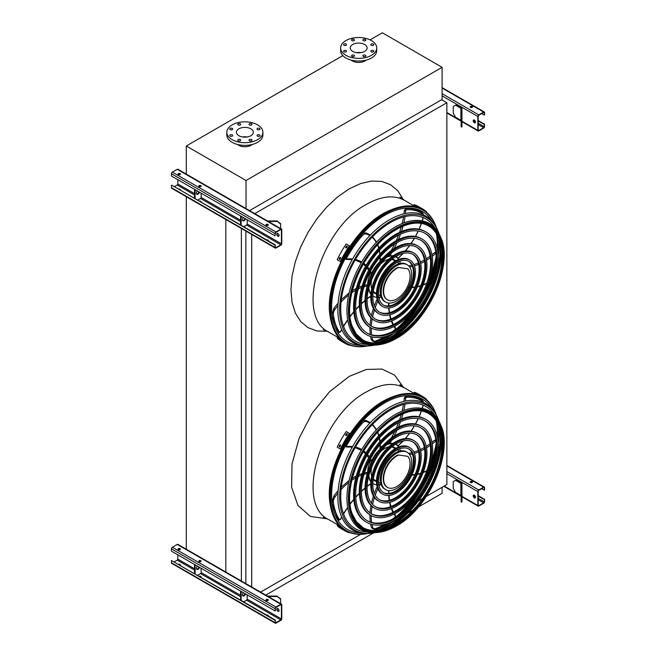 <?xml version="1.0" encoding="UTF-8"?>
<svg xmlns="http://www.w3.org/2000/svg" width="656" height="656" viewBox="0 0 656 656"><rect width="100%" height="100%" fill="white"/><g stroke="black" fill="none" stroke-linecap="round" stroke-linejoin="round"><path stroke-width="0.98" d="M246.23 606.406L186.279 571.802M418.446 506.981L442.103 493.32L442.103 487.293M413.034 510.106L407.712 513.181M401.185 516.944L391.304 522.652M373.535 532.91L265.795 595.115M426.392 496.362L446.867 484.546L446.867 102.73L441.644 99.72M254.766 213.635L446.867 102.73M251.715 586.989L251.715 234.463M260.571 592.097L360.652 534.32M408.819 506.506L410.656 505.448M418.298 501.036L422.53 498.593M245.861 583.61L245.861 231.084M241.375 581.019L241.375 228.493M225.828 572.483L225.828 219.514M186.279 549.654L186.279 196.685M373.157 342.908A75.965 43.862 120 0 0 386.72 336.159M394.215 330.722A75.965 43.862 120 0 0 412.558 311.584M428.893 283.294A75.965 43.862 120 0 0 436.297 257.841M437.257 248.624A75.965 43.862 120 0 0 436.314 233.503M373.157 530.466A75.965 43.862 120 0 0 386.72 523.718M394.215 518.273A75.965 43.862 120 0 0 412.558 499.142M428.893 470.844A75.965 43.862 120 0 0 436.297 445.399M437.257 436.183A75.965 43.862 120 0 0 436.314 421.062M366.097 60.122A8.864 5.117 180 0 1 364.949 60.934A8.864 5.117 180 0 1 351.272 60.122M342.842 55.612L186.279 146.001L246.033 180.498L442.103 67.297L382.358 32.8L370.107 39.868M237.456 144.451A8.864 5.117 0 0 0 238.604 145.263A8.864 5.117 0 0 0 252.281 144.451M442.103 67.297L442.103 99.45L249.551 210.625M186.279 146.001L186.279 174.537M246.033 180.498L246.033 209.034M250.846 128.822A8.446 4.879 180 0 1 253.323 132.274A8.446 4.879 180 0 1 244.868 137.153A8.446 4.879 180 0 1 236.422 132.274A8.446 4.879 180 0 1 241.638 127.764A8.446 4.879 180 0 1 250.846 128.822M242.54 136.956A8.446 4.879 180 0 1 247.205 136.956M257.472 129.609A1.476 0.853 0 0 0 259.079 129.798A1.476 0.853 0 0 0 259.989 129.011A1.476 0.853 0 0 0 258.513 128.158A1.476 0.853 0 0 0 257.037 129.011A1.476 0.853 0 0 0 257.472 129.609M249.477 125.001A1.476 0.853 0 0 0 251.084 125.181A1.476 0.853 0 0 0 252.002 124.394A1.476 0.853 0 0 0 250.526 123.541A1.476 0.853 0 0 0 249.042 124.394A1.476 0.853 0 0 0 249.477 125.001M238.177 125.001A1.476 0.853 0 0 0 239.784 125.181A1.476 0.853 0 0 0 240.695 124.394A1.476 0.853 0 0 0 239.219 123.541A1.476 0.853 0 0 0 237.743 124.394A1.476 0.853 0 0 0 238.177 125.001M230.182 129.609A1.476 0.853 0 0 0 231.789 129.798A1.476 0.853 0 0 0 232.708 129.011A1.476 0.853 0 0 0 231.232 128.158A1.476 0.853 0 0 0 229.748 129.011A1.476 0.853 0 0 0 230.182 129.609M230.182 136.136A1.476 0.853 0 0 0 231.789 136.325A1.476 0.853 0 0 0 232.708 135.53A1.476 0.853 0 0 0 231.232 134.685A1.476 0.853 0 0 0 229.748 135.53A1.476 0.853 0 0 0 230.182 136.136M238.177 140.753A1.476 0.853 0 0 0 239.784 140.933A1.476 0.853 0 0 0 240.695 140.146A1.476 0.853 0 0 0 239.219 139.293A1.476 0.853 0 0 0 237.743 140.146A1.476 0.853 0 0 0 238.177 140.753M249.477 140.753A1.476 0.853 0 0 0 251.084 140.933A1.476 0.853 0 0 0 252.002 140.146A1.476 0.853 0 0 0 250.526 139.293A1.476 0.853 0 0 0 249.042 140.146A1.476 0.853 0 0 0 249.477 140.753M257.472 136.136A1.476 0.853 0 0 0 259.079 136.325A1.476 0.853 0 0 0 259.989 135.53A1.476 0.853 0 0 0 258.513 134.685A1.476 0.853 0 0 0 257.037 135.53A1.476 0.853 0 0 0 257.472 136.136M257.636 124.902A18.048 10.422 180 0 1 262.917 132.274A18.048 10.422 180 0 1 244.868 142.688A18.048 10.422 180 0 1 226.82 132.274A18.048 10.422 180 0 1 237.964 122.647A18.048 10.422 180 0 1 257.636 124.902M262.917 132.274L262.917 134.947A18.048 10.422 180 0 1 244.868 145.37A18.048 10.422 180 0 1 226.82 134.947L226.82 132.274M364.662 51.389A8.446 4.879 180 0 1 355.454 52.447A8.446 4.879 180 0 1 350.238 47.937A8.446 4.879 180 0 1 358.684 43.058A8.446 4.879 180 0 1 367.139 47.937A8.446 4.879 180 0 1 364.662 51.389M356.356 52.628A8.446 4.879 180 0 1 361.021 52.628M371.288 45.28A1.476 0.853 0 0 0 372.895 45.461A1.476 0.853 0 0 0 373.805 44.674A1.476 0.853 0 0 0 372.329 43.821A1.476 0.853 0 0 0 370.853 44.674A1.476 0.853 0 0 0 371.288 45.28M363.293 40.664A1.476 0.853 0 0 0 364.9 40.852A1.476 0.853 0 0 0 365.818 40.065A1.476 0.853 0 0 0 364.342 39.212A1.476 0.853 0 0 0 362.858 40.065A1.476 0.853 0 0 0 363.293 40.664M351.993 40.664A1.476 0.853 0 0 0 353.6 40.852A1.476 0.853 0 0 0 354.511 40.065A1.476 0.853 0 0 0 353.035 39.212A1.476 0.853 0 0 0 351.559 40.065A1.476 0.853 0 0 0 351.993 40.664M343.998 45.28A1.476 0.853 0 0 0 345.614 45.461A1.476 0.853 0 0 0 346.524 44.674A1.476 0.853 0 0 0 345.048 43.821A1.476 0.853 0 0 0 343.572 44.674A1.476 0.853 0 0 0 343.998 45.28M343.998 51.808A1.476 0.853 0 0 0 345.614 51.988A1.476 0.853 0 0 0 346.524 51.201A1.476 0.853 0 0 0 345.048 50.348A1.476 0.853 0 0 0 343.572 51.201A1.476 0.853 0 0 0 343.998 51.808M351.993 56.416A1.476 0.853 0 0 0 353.6 56.605A1.476 0.853 0 0 0 354.511 55.817A1.476 0.853 0 0 0 353.035 54.965A1.476 0.853 0 0 0 351.559 55.817A1.476 0.853 0 0 0 351.993 56.416M363.293 56.416A1.476 0.853 0 0 0 364.9 56.605A1.476 0.853 0 0 0 365.818 55.817A1.476 0.853 0 0 0 364.342 54.965A1.476 0.853 0 0 0 362.858 55.817A1.476 0.853 0 0 0 363.293 56.416M371.288 51.808A1.476 0.853 0 0 0 372.895 51.988A1.476 0.853 0 0 0 373.805 51.201A1.476 0.853 0 0 0 372.329 50.348A1.476 0.853 0 0 0 370.853 51.201A1.476 0.853 0 0 0 371.288 51.808M371.452 55.309A18.048 10.422 180 0 1 351.78 57.564A18.048 10.422 180 0 1 340.636 47.937A18.048 10.422 180 0 1 358.684 37.515A18.048 10.422 180 0 1 376.733 47.937A18.048 10.422 180 0 1 371.452 55.309M376.733 47.937L376.733 50.619A18.048 10.422 180 0 1 371.452 57.982A18.048 10.422 180 0 1 351.78 60.245A18.048 10.422 180 0 1 340.636 50.619L340.636 47.937M474.362 122.762A1.64 0.951 60 0 1 473.288 121.311A1.64 0.951 60 0 1 473.542 119.999A1.64 0.951 60 0 1 474.362 120.081A1.64 0.951 60 0 1 475.428 121.524A1.64 0.951 60 0 1 475.182 122.844A1.64 0.951 60 0 1 474.362 122.762M477.839 116.465L477.839 130.396A1.312 0.754 120 0 0 478.109 130.995A1.312 0.754 120 0 0 478.765 130.929L483.644 128.117A1.312 0.754 120 0 0 484.571 126.51L484.571 124.23L484.218 126.715A0.82 0.476 -60 0 1 483.644 127.715L478.765 130.528A0.82 0.476 -60 0 1 478.191 130.191L478.191 116.26A0.82 0.476 -60 0 1 478.765 115.259L483.644 112.447A0.82 0.476 -60 0 1 484.218 112.783L484.571 114.857L484.571 112.578A1.312 0.754 120 0 0 484.3 111.979A1.312 0.754 120 0 0 483.644 112.045L478.765 114.857A1.312 0.754 120 0 0 477.839 116.465L442.103 95.833M461.463 107.945L456.141 104.878L455.567 105.206L460.889 108.281A0.82 0.476 180 0 1 461.127 108.617L461.127 114.857L461.947 114.857L461.947 108.617A1.64 0.951 0 0 0 461.463 107.945M473.73 119.933A1.64 0.951 -120 0 0 473.886 121.696A1.64 0.951 -120 0 0 475.338 122.705M472.156 106.485A1.148 0.664 0 0 0 470.901 106.338A1.148 0.664 0 0 0 470.196 106.953A1.148 0.664 0 0 0 471.344 107.617A1.148 0.664 0 0 0 472.492 106.953A1.148 0.664 0 0 0 472.156 106.485M470.336 107.035L471.328 107.617M481.668 113.586L484.218 115.054M470.245 107.149A1.148 0.664 180 0 1 472.156 106.887A1.148 0.664 180 0 1 472.435 107.149M478.191 120.95L484.218 124.435M478.191 120.548L484.571 124.23M455.567 105.206L453.247 106.551L453.247 113.25L455.567 117.268L460.889 120.335A0.82 0.476 180 0 1 461.127 120.671M461.127 126.911L461.127 126.124L461.947 126.124L461.947 126.911L461.127 126.911M461.947 114.857L461.947 119.433L461.127 119.433L461.127 126.124M461.127 119.433L461.127 114.857M461.947 119.433L461.947 126.124M177.809 179.695L177.809 183.983A0.82 0.476 -60 0 1 177.235 184.992L174.332 186.665M277.308 233.331A1.64 0.951 -120 0 0 277.463 235.094A1.64 0.951 -120 0 0 278.915 236.111M281.768 243.597L281.768 229.666A1.312 0.754 120 0 0 281.498 229.067A1.312 0.754 120 0 0 280.834 229.133L275.963 231.945A1.312 0.754 120 0 0 275.036 233.552L275.036 235.832L275.381 233.347A0.82 0.476 -60 0 1 275.963 232.347L280.834 229.534A0.82 0.476 -60 0 1 281.416 229.871L281.416 243.802A0.82 0.476 -60 0 1 280.834 244.803L275.963 247.615A0.82 0.476 -60 0 1 275.381 247.279L275.036 245.205L275.036 247.484A1.312 0.754 120 0 0 275.307 248.083A1.312 0.754 120 0 0 275.963 248.017L280.834 245.205A1.312 0.754 120 0 0 281.768 243.597M243.712 226.722L246.615 225.041A0.82 0.476 120 0 0 247.189 224.04L247.189 219.752M277.939 236.16A1.64 0.951 60 0 1 276.865 234.717A1.64 0.951 60 0 1 277.119 233.405A1.64 0.951 60 0 1 277.939 233.487A1.64 0.951 60 0 1 279.005 234.93A1.64 0.951 60 0 1 278.759 236.242A1.64 0.951 60 0 1 277.939 236.16M275.036 245.205L171.782 185.189L275.381 245.008M200.982 202.048A1.148 0.664 0 0 0 201.121 201.736A1.148 0.664 0 0 0 199.424 201.154M197.653 200.129L200.547 198.448A0.82 0.476 120 0 0 201.13 197.448L201.13 193.159M198.875 186.263A1.148 0.664 180 0 1 200.785 185.992A1.148 0.664 180 0 1 201.064 186.263M180.211 190.06A1.148 0.664 0 0 0 180.351 189.74A1.148 0.664 0 0 0 178.653 189.158M178.112 174.266A1.148 0.664 180 0 1 180.015 174.004A1.148 0.664 180 0 1 180.302 174.266M281.498 229.067L177.891 169.248A1.312 0.754 120 0 0 177.235 169.314L172.356 172.126A1.312 0.754 120 0 0 171.429 173.733L171.429 176.013L275.036 235.832M178.391 174.537A1.148 0.664 0 0 0 179.646 174.685A1.148 0.664 0 0 0 180.351 174.07A1.148 0.664 0 0 0 179.203 173.405A1.148 0.664 0 0 0 178.055 174.07A1.148 0.664 0 0 0 178.391 174.537M199.162 186.525A1.148 0.664 0 0 0 200.408 186.673A1.148 0.664 0 0 0 201.121 186.058A1.148 0.664 0 0 0 199.973 185.394A1.148 0.664 0 0 0 198.825 186.058A1.148 0.664 0 0 0 199.162 186.525M266.336 225.311A1.148 0.664 0 0 0 267.591 225.459A1.148 0.664 0 0 0 268.296 224.844A1.148 0.664 0 0 0 267.148 224.18A1.148 0.664 0 0 0 266 224.844A1.148 0.664 0 0 0 266.336 225.311M180.302 189.945A1.148 0.664 0 0 0 179.219 189.486M201.064 201.933A1.148 0.664 0 0 0 199.982 201.474M268.238 240.719A1.148 0.664 0 0 0 267.156 240.26M171.429 185.394L171.429 187.665A1.312 0.754 120 0 0 171.7 188.272L275.307 248.083M268.156 240.834A1.148 0.664 0 0 0 268.296 240.514A1.148 0.664 0 0 0 266.598 239.932M266.049 225.041A1.148 0.664 180 0 1 267.96 224.778A1.148 0.664 180 0 1 268.238 225.041M194.52 189.338L194.52 198.317M195.094 189.674L195.094 198.653M196.595 194.045A2.296 1.328 120 0 0 198.899 191.872M197.333 190.962A2.296 1.328 120 0 0 196.849 194.274A2.296 1.328 120 0 0 199.481 192.208M241.162 216.267L241.162 225.246M243.392 217.554A2.296 1.328 120 0 0 242.909 220.867A2.296 1.328 120 0 0 245.541 218.801M240.58 215.931L240.58 224.91M242.654 220.637A2.296 1.328 120 0 0 244.959 218.464M275.627 225.68A2.296 1.878 -0 0 1 276.701 226.304M280.637 224.106L277.357 221.425L280.637 223.63L280.637 228.575M268.263 221.425L277.357 221.425M277.357 220.957L267.443 220.957M177.809 554.812L177.809 559.101A0.82 0.476 -60 0 1 177.235 560.101L174.332 561.774M277.308 608.448A1.64 0.951 -120 0 0 277.463 610.211A1.64 0.951 -120 0 0 278.915 611.228M281.768 618.715L281.768 604.783A1.312 0.754 120 0 0 281.498 604.184A1.312 0.754 120 0 0 280.834 604.242L275.963 607.062A1.312 0.754 120 0 0 275.036 608.67L275.381 610.744L275.381 608.465A0.82 0.476 -60 0 1 275.963 607.464L280.834 604.643A0.82 0.476 -60 0 1 281.416 604.98L281.416 618.911A0.82 0.476 -60 0 1 280.834 619.92L275.963 622.733A0.82 0.476 -60 0 1 275.381 622.396L275.381 620.117L275.036 622.601A1.312 0.754 120 0 0 275.307 623.2A1.312 0.754 120 0 0 275.963 623.134L280.834 620.322A1.312 0.754 120 0 0 281.768 618.715M243.712 601.831L246.615 600.158A0.82 0.476 120 0 0 247.189 599.158L247.189 594.869M277.939 611.277A1.64 0.951 60 0 1 276.865 609.834A1.64 0.951 60 0 1 277.119 608.522A1.64 0.951 60 0 1 277.939 608.596A1.64 0.951 60 0 1 279.005 610.047A1.64 0.951 60 0 1 278.759 611.359A1.64 0.951 60 0 1 277.939 611.277M275.036 620.322L171.429 560.503L275.381 620.117M200.982 577.165A1.148 0.664 0 0 0 201.121 576.845A1.148 0.664 0 0 0 199.424 576.263M197.653 575.238L200.547 573.565A0.82 0.476 120 0 0 201.13 572.565L201.13 568.276M198.875 561.372A1.148 0.664 180 0 1 200.785 561.11A1.148 0.664 180 0 1 201.064 561.372M180.211 565.177A1.148 0.664 0 0 0 180.351 564.857A1.148 0.664 0 0 0 178.653 564.275M178.112 549.384A1.148 0.664 180 0 1 180.015 549.121A1.148 0.664 180 0 1 180.302 549.384M281.498 604.184L177.891 544.365A1.312 0.754 120 0 0 177.235 544.431L172.356 547.243A1.312 0.754 120 0 0 171.429 548.851L171.429 551.13L275.036 610.941M178.391 549.654A1.148 0.664 0 0 0 179.646 549.794A1.148 0.664 0 0 0 180.351 549.187A1.148 0.664 0 0 0 179.203 548.523A1.148 0.664 0 0 0 178.055 549.187A1.148 0.664 0 0 0 178.391 549.654M199.162 561.643A1.148 0.664 0 0 0 200.408 561.79A1.148 0.664 0 0 0 201.121 561.175A1.148 0.664 0 0 0 199.973 560.511A1.148 0.664 0 0 0 198.825 561.175A1.148 0.664 0 0 0 199.162 561.643M266.336 600.429A1.148 0.664 0 0 0 267.591 600.568A1.148 0.664 0 0 0 268.296 599.961A1.148 0.664 0 0 0 267.148 599.297A1.148 0.664 0 0 0 266 599.961A1.148 0.664 0 0 0 266.336 600.429M180.302 565.062A1.148 0.664 0 0 0 179.219 564.595M201.064 577.05A1.148 0.664 0 0 0 199.982 576.591M268.238 615.836A1.148 0.664 0 0 0 267.156 615.369M171.429 560.503L171.429 562.782A1.312 0.754 120 0 0 171.7 563.381L275.307 623.2M268.156 615.951A1.148 0.664 0 0 0 268.296 615.631A1.148 0.664 0 0 0 266.598 615.049M266.049 600.158A1.148 0.664 180 0 1 267.96 599.887A1.148 0.664 180 0 1 268.238 600.158M194.52 564.455L194.52 573.434M195.094 564.791L195.094 573.77M196.595 569.162A2.296 1.328 120 0 0 198.899 566.989M197.333 566.079A2.296 1.328 120 0 0 196.849 569.392A2.296 1.328 120 0 0 199.481 567.325M241.162 591.384L241.162 600.363M243.392 592.671A2.296 1.328 120 0 0 242.909 595.984A2.296 1.328 120 0 0 245.541 593.918M240.58 591.048L240.58 600.027M242.654 595.755A2.296 1.328 120 0 0 244.959 593.582M275.627 600.789A2.296 1.878 -0 0 1 276.701 601.413M280.637 599.223L277.357 596.542L280.637 598.748L280.637 603.684M268.263 596.542L277.357 596.542M277.357 596.066L267.443 596.066M474.362 497.871A1.64 0.951 60 0 1 473.288 496.428A1.64 0.951 60 0 1 473.542 495.116A1.64 0.951 60 0 1 474.362 495.198A1.64 0.951 60 0 1 475.428 496.641A1.64 0.951 60 0 1 475.182 497.953A1.64 0.951 60 0 1 474.362 497.871M477.839 491.582L477.839 505.514A1.312 0.754 120 0 0 478.109 506.112A1.312 0.754 120 0 0 478.765 506.047L483.644 503.234A1.312 0.754 120 0 0 484.571 501.627L484.571 499.347L484.218 501.824A0.82 0.476 -60 0 1 483.644 502.832L478.765 505.645A0.82 0.476 -60 0 1 478.191 505.309L478.191 491.377A0.82 0.476 -60 0 1 478.765 490.376L483.644 487.556A0.82 0.476 -60 0 1 484.218 487.892L484.571 489.975L484.571 487.695A1.312 0.754 120 0 0 484.3 487.096A1.312 0.754 120 0 0 483.644 487.154L478.765 489.975A1.312 0.754 120 0 0 477.839 491.582L446.867 473.698M461.463 483.062L456.141 479.987L455.567 480.323L460.889 483.398A0.82 0.476 180 0 1 461.127 483.734L461.127 489.966L461.947 489.966L461.947 483.734A1.64 0.951 0 0 0 461.463 483.062M473.73 495.042A1.64 0.951 -120 0 0 473.886 496.805A1.64 0.951 -120 0 0 475.338 497.822M472.156 481.594A1.148 0.664 0 0 0 470.901 481.455A1.148 0.664 0 0 0 470.196 482.07A1.148 0.664 0 0 0 471.344 482.726A1.148 0.664 0 0 0 472.492 482.07A1.148 0.664 0 0 0 472.156 481.594M470.336 482.152L471.328 482.726M481.668 488.695L484.218 490.171M470.245 482.267A1.148 0.664 180 0 1 472.156 481.996A1.148 0.664 180 0 1 472.435 482.267M478.191 496.067L484.218 499.552M478.191 495.665L484.571 499.347M455.567 480.323L453.247 481.668L453.247 488.367L455.567 492.385L460.889 495.452A0.82 0.476 180 0 1 461.127 495.788M461.127 502.029L461.127 501.241L461.947 501.241L461.947 502.029L461.127 502.029M461.947 489.966L461.947 494.542L461.127 494.542L461.127 501.241M461.127 494.542L461.127 489.966M461.947 494.542L461.947 501.241M436.248 227.238A76.686 44.28 120 0 0 435.199 224.508A76.686 44.28 120 0 0 384.793 214.077A76.686 44.28 120 0 0 331.526 295.692A76.686 44.28 120 0 0 364.81 346.434A76.686 44.28 120 0 0 367.696 345.983M377.897 342.776A76.686 44.28 120 0 0 393.559 333.42M404.465 323.687A76.686 44.28 120 0 0 435.322 270.231M438.306 255.922A76.686 44.28 120 0 0 438.577 237.669M436.47 233.741A76.104 43.936 -60 0 1 437.339 248.952M436.306 258.316A76.104 43.936 -60 0 1 428.475 284.491M413.387 310.616A76.104 43.936 -60 0 1 394.641 330.485M387.048 336.061A76.104 43.936 -60 0 1 373.436 342.924M431.779 220.851A75.186 43.411 120 0 0 384.793 215.299A75.186 43.411 120 0 0 333.199 291.69A75.186 43.411 120 0 0 359.931 345.302M374.248 342.949A75.186 43.411 120 0 0 389.188 335.323M398.233 328.32A75.186 43.411 120 0 0 436.224 262.515M437.773 251.182A75.186 43.411 120 0 0 436.896 234.43M424.826 233.2A57.687 33.308 -60 0 1 433.083 279.579A57.687 33.308 -60 0 1 395.527 329.993A57.687 33.308 -60 0 1 367.147 333.109M366.786 334.806L365.859 334.265A59.327 34.251 -60 0 1 356.766 286.729A59.327 34.251 -60 0 1 395.527 234.446A59.327 34.251 -60 0 1 425.186 231.502L426.121 232.044A59.327 34.251 120 0 0 396.454 234.979A59.327 34.251 120 0 0 357.692 287.262A59.327 34.251 120 0 0 366.786 334.806A59.327 34.251 120 0 0 426.121 300.546A59.327 34.251 120 0 0 426.121 232.044M396.454 236.316A57.687 33.308 120 0 0 358.766 287.156A57.687 33.308 120 0 0 367.606 333.379A57.687 33.308 120 0 0 425.301 300.079A57.687 33.308 120 0 0 425.293 233.462A57.687 33.308 120 0 0 396.454 236.316M420.775 240.219A49.585 28.626 -60 0 1 427.786 280.104A49.585 28.626 -60 0 1 395.527 323.375A49.585 28.626 -60 0 1 371.198 326.089M370.837 327.787L369.91 327.246A51.225 29.577 -60 0 1 362.063 286.205A51.225 29.577 -60 0 1 395.527 241.064A51.225 29.577 -60 0 1 421.136 238.522L422.062 239.063A51.225 29.577 120 0 0 396.454 241.597A51.225 29.577 120 0 0 362.989 286.738A51.225 29.577 120 0 0 370.837 327.787A51.225 29.577 120 0 0 422.062 298.209A51.225 29.577 120 0 0 422.062 239.063M396.454 242.933A49.585 28.626 120 0 0 364.064 286.631A49.585 28.626 120 0 0 371.657 326.36A49.585 28.626 120 0 0 421.242 297.734A49.585 28.626 120 0 0 421.242 240.481A49.585 28.626 120 0 0 396.454 242.933M416.724 247.238A41.476 23.944 -60 0 1 422.497 280.629A41.476 23.944 -60 0 1 395.527 316.758A41.476 23.944 -60 0 1 375.257 319.07M374.896 320.768L373.961 320.226A43.116 24.895 -60 0 1 367.352 285.68A43.116 24.895 -60 0 1 395.527 247.681A43.116 24.895 -60 0 1 417.085 245.541L418.011 246.082A43.116 24.895 120 0 0 396.454 248.214A43.116 24.895 120 0 0 368.287 286.213A43.116 24.895 120 0 0 374.896 320.768A43.116 24.895 120 0 0 418.011 295.872A43.116 24.895 120 0 0 418.011 246.082M396.454 249.551A41.476 23.944 120 0 0 369.353 286.106A41.476 23.944 120 0 0 375.716 319.341A41.476 23.944 120 0 0 417.191 295.397A41.476 23.944 120 0 0 417.191 247.501A41.476 23.944 120 0 0 396.454 249.551M412.665 254.266A33.374 19.27 -60 0 1 417.2 281.153A33.374 19.27 -60 0 1 395.527 310.132A33.374 19.27 -60 0 1 379.307 312.043M378.947 313.748L378.02 313.207A35.014 20.213 -60 0 1 372.649 285.155A35.014 20.213 -60 0 1 395.527 254.298A35.014 20.213 -60 0 1 413.034 252.56L413.961 253.101A35.014 20.213 120 0 0 396.454 254.831A35.014 20.213 120 0 0 373.576 285.688A35.014 20.213 120 0 0 378.947 313.748A35.014 20.213 120 0 0 413.961 293.527A35.014 20.213 120 0 0 413.961 253.101M396.454 256.176A33.374 19.27 120 0 0 374.65 285.581A33.374 19.27 120 0 0 379.767 312.322A33.374 19.27 120 0 0 413.141 293.06A33.374 19.27 120 0 0 413.141 254.52A33.374 19.27 120 0 0 396.454 256.176M408.614 261.285A25.264 14.588 -60 0 1 411.902 281.67A25.264 14.588 -60 0 1 395.527 303.515A25.264 14.588 -60 0 1 383.366 305.024M382.997 306.729L382.071 306.188A26.912 15.539 -60 0 1 377.946 284.63A26.912 15.539 -60 0 1 395.527 260.916A26.912 15.539 -60 0 1 408.975 259.579L409.91 260.12A26.912 15.539 120 0 0 396.454 261.449A26.912 15.539 120 0 0 378.873 285.163A26.912 15.539 120 0 0 382.997 306.729A26.912 15.539 120 0 0 409.91 291.19A26.912 15.539 120 0 0 409.91 260.12M396.454 262.794A25.264 14.588 120 0 0 379.947 285.057A25.264 14.588 120 0 0 383.817 305.302A25.264 14.588 120 0 0 409.09 290.715A25.264 14.588 120 0 0 409.09 261.539A25.264 14.588 120 0 0 396.454 262.794M381.177 297.061A22.968 13.259 -60 0 1 379.603 297.463A50.979 29.43 120 0 0 379.119 298.423M378.438 297.217L379.603 297.463M370.878 294.396A22.968 13.259 -60 0 1 368.697 288.501M367.393 285.188L367.991 284.802M379.127 262.662A22.64 13.071 120 0 0 369.812 278.8M368.869 287.828A22.64 13.071 120 0 0 370.919 293.929M372.87 295.913A22.64 13.071 120 0 0 373.469 296.299A22.64 13.071 120 0 0 376.757 297.324M378.881 297.283A22.64 13.071 120 0 0 381.087 296.815M400.365 263.417A22.64 13.071 120 0 0 399.668 261.268M398.635 259.415A22.64 13.071 120 0 0 396.117 257.078A22.64 13.071 120 0 0 395.486 256.758M392.78 256.053A22.64 13.071 120 0 0 386.474 257.332M388.787 259.259A19.36 11.177 120 0 0 384.793 260.883A19.36 11.177 120 0 0 380.652 264.015M371.747 279.44A19.36 11.177 120 0 0 371.698 288.87M373.248 291.854A19.36 11.177 120 0 0 375.109 293.462A19.36 11.177 120 0 0 376.495 294.052M395.683 260.826A19.36 11.177 120 0 0 394.469 259.924A19.36 11.177 120 0 0 392.149 259.112M383.219 257.775A22.64 13.071 120 0 0 380.242 259.907M370.41 273.232A22.64 13.071 120 0 0 367.631 284.737L364.465 285.319M389.123 255.479A22.64 13.071 120 0 0 388.237 255.66M374.551 293.093A19.36 11.177 120 0 0 376.495 293.634M395.314 261.039A19.36 11.177 120 0 0 393.879 259.62M370.394 272.634L370.214 273.06L370.394 272.634L370.214 273.06L371.55 273.306A0.82 0.476 120 0 0 371.788 272.953A22.968 13.259 -60 0 1 379.947 261.588A50.979 29.43 120 0 0 379.996 257.168M379.955 260.711L379.947 261.588M370.214 273.06L369.82 272.461M395.789 256.562A22.968 13.259 -60 0 1 396.88 257.521L398.036 258.185A50.979 29.43 120 0 0 402.956 253.47M389.262 254.553L389.787 255.865A0.82 0.476 120 0 0 390.033 255.914A22.968 13.259 -60 0 1 393.174 255.783M395.814 256.553A22.968 13.259 -60 0 1 396.281 256.799A22.968 13.259 -60 0 1 398.036 258.185L397.807 258.243M385.679 302.08L384.752 301.539A21.541 12.439 -60 0 1 381.456 284.278A21.541 12.439 -60 0 1 395.527 265.295A21.541 12.439 -60 0 1 406.294 264.229L407.22 264.77A21.541 12.439 120 0 0 396.454 265.836A21.541 12.439 120 0 0 382.382 284.819A21.541 12.439 120 0 0 385.679 302.08A21.541 12.439 120 0 0 407.22 289.64A21.541 12.439 120 0 0 407.22 264.77M373.297 291.518A18.704 10.799 120 0 0 374.281 292.215L376.503 293.503M395.207 261.104L392.985 259.825A18.704 10.799 120 0 0 391.886 259.325M398.438 267.582A18.704 10.799 120 0 0 384.965 283.843A18.704 10.799 120 0 0 387.507 299.858A18.704 10.799 120 0 0 405.26 290.6A18.704 10.799 120 0 0 407.843 268.804L398.036 267.345A18.704 10.799 120 0 0 384.555 283.605A18.704 10.799 120 0 0 387.097 299.62A18.704 10.799 120 0 0 387.302 299.735M407.843 268.804L398.036 267.345M417.946 206.492A77.605 44.805 120 0 0 417.413 206.279L416.486 205.746A77.605 44.805 -60 0 1 417.019 205.959L418.069 206.525M426.326 212.027L426.482 211.757A77.605 44.805 120 0 0 422.234 208.69L419.045 206.853A77.605 44.805 120 0 0 414.264 204.697L413.854 205.418L416.339 206.853M422.234 208.69A77.605 44.805 120 0 0 417.454 206.542L414.264 204.697M417.454 206.542L417.142 207.083M340.579 340.505L339.652 339.964A77.605 44.805 -60 0 1 339.201 339.611L340.128 340.144A77.605 44.805 120 0 0 340.579 340.505L340.669 340.587M340.685 339.513L340.374 340.054L337.184 338.209A77.605 44.805 120 0 0 341.432 341.276L344.621 343.113A77.605 44.805 120 0 0 349.402 345.261L349.558 344.99M340.374 340.054A77.605 44.805 120 0 0 344.621 343.113M340.087 338.931L337.594 337.496L337.184 338.209M340.579 258.169A77.605 44.805 120 0 0 340.128 259.046L339.365 259.366L339.201 258.513A77.605 44.805 -60 0 1 339.652 257.636L340.415 257.324L340.579 258.169M347.18 246.828A77.605 44.805 120 0 0 346.647 247.656L345.835 247.943L345.72 247.123A77.605 44.805 -60 0 1 346.253 246.295L347.073 246.008L347.18 246.828M349.402 245.836L346.212 243.991A77.605 44.805 120 0 0 337.184 259.62L340.792 261.703A76.785 44.337 -60 0 1 349.812 246.074L349.402 245.836A77.605 44.805 120 0 0 340.374 261.465M340.587 257.505L340.062 257.874A76.785 44.337 120 0 0 339.611 258.751L339.603 259.423M347.245 246.189L346.663 246.533A76.785 44.337 120 0 0 346.13 247.361L346.073 248.001M405.277 325.688A71.479 41.271 -60 0 1 389.459 337.75A71.479 41.271 -60 0 1 378.381 342.727M438.774 238.12A71.479 41.271 -60 0 1 437.47 269.928M434.813 227.804A70.561 40.738 120 0 0 390.623 222.45A70.561 40.738 120 0 0 342.178 294.257A70.561 40.738 120 0 0 367.467 344.457M379.914 342.506A70.561 40.738 120 0 0 390.623 337.668A70.561 40.738 120 0 0 416.068 314.921M433.542 284.655A70.561 40.738 120 0 0 439.348 239.555M371.845 345.597L370.443 345.761A72.98 42.14 -60 0 1 352.969 258.316A72.98 42.14 -60 0 1 437.437 229.731L437.995 231.027A72.062 41.607 120 0 0 390.623 221.22A72.062 41.607 120 0 0 340.571 297.914A72.062 41.607 120 0 0 371.845 345.597A72.062 41.607 120 0 0 374.732 345.138M388.672 339.98A72.062 41.607 120 0 0 390.623 338.898A72.062 41.607 120 0 0 441.537 248.403M439.036 233.757A72.062 41.607 120 0 0 437.995 231.027M428.655 226.041A65.797 37.991 -60 0 1 438.446 278.841A65.797 37.991 -60 0 1 395.527 336.61A65.797 37.991 -60 0 1 362.858 339.997M377.479 344.925A68.355 39.467 -60 0 1 361.112 263.023A68.355 39.467 -60 0 1 440.225 236.242L440.668 237.275A67.625 39.04 -60 0 1 396.216 338.504A67.625 39.04 -60 0 1 378.594 344.785A67.625 39.04 -60 0 1 349.246 300.046A67.625 39.04 -60 0 1 396.216 228.067A67.625 39.04 -60 0 1 440.668 237.275C453.886 264.155 428.77 321.202 396.314 338.471C390.213 341.981 384.309 344.088 378.594 344.785L377.479 344.925M436.248 414.789A76.686 44.28 120 0 0 435.199 412.066A76.686 44.28 120 0 0 384.793 401.628A76.686 44.28 120 0 0 331.526 483.251A76.686 44.28 120 0 0 364.81 533.992A76.686 44.28 120 0 0 367.696 533.541M377.897 530.335A76.686 44.28 120 0 0 393.559 520.979M404.465 511.245A76.686 44.28 120 0 0 435.322 457.79M438.306 443.472A76.686 44.28 120 0 0 438.577 425.227M436.47 421.3A76.104 43.936 -60 0 1 437.339 436.511M436.306 445.875A76.104 43.936 -60 0 1 428.475 472.041M413.387 498.175A76.104 43.936 -60 0 1 394.641 518.043M387.048 523.619A76.104 43.936 -60 0 1 373.436 530.474M431.779 408.409A75.186 43.411 120 0 0 384.793 402.858A75.186 43.411 120 0 0 333.199 479.241A75.186 43.411 120 0 0 359.931 532.861M374.248 530.499A75.186 43.411 120 0 0 389.188 522.881M398.233 515.878A75.186 43.411 120 0 0 436.224 450.073M437.773 438.741A75.186 43.411 120 0 0 436.896 421.988M424.826 420.758A57.687 33.308 -60 0 1 433.083 467.129A57.687 33.308 -60 0 1 395.527 517.551A57.687 33.308 -60 0 1 367.147 520.667M366.786 522.365L365.859 521.823A59.327 34.251 -60 0 1 356.766 474.28A59.327 34.251 -60 0 1 395.527 421.997A59.327 34.251 -60 0 1 425.186 419.061L426.121 419.594A59.327 34.251 120 0 0 396.454 422.538A59.327 34.251 120 0 0 357.692 474.821A59.327 34.251 120 0 0 366.786 522.365A59.327 34.251 120 0 0 426.121 488.105A59.327 34.251 120 0 0 426.121 419.594M396.454 423.874A57.687 33.308 120 0 0 358.766 474.714A57.687 33.308 120 0 0 367.606 520.938A57.687 33.308 120 0 0 425.301 487.629A57.687 33.308 120 0 0 425.293 421.021A57.687 33.308 120 0 0 396.454 423.874M420.775 427.778A49.585 28.626 -60 0 1 427.786 467.654A49.585 28.626 -60 0 1 395.527 510.926A49.585 28.626 -60 0 1 371.198 513.648M370.837 515.345L369.91 514.804A51.225 29.577 -60 0 1 362.063 473.755A51.225 29.577 -60 0 1 395.527 428.622A51.225 29.577 -60 0 1 421.136 426.08L422.062 426.613A51.225 29.577 120 0 0 396.454 429.155A51.225 29.577 120 0 0 362.989 474.296A51.225 29.577 120 0 0 370.837 515.345A51.225 29.577 120 0 0 422.062 485.768A51.225 29.577 120 0 0 422.062 426.613M396.454 430.492A49.585 28.626 120 0 0 364.064 474.19A49.585 28.626 120 0 0 371.657 513.919A49.585 28.626 120 0 0 421.242 485.292A49.585 28.626 120 0 0 421.242 428.04A49.585 28.626 120 0 0 396.454 430.492M416.724 434.797A41.476 23.944 -60 0 1 422.497 468.179A41.476 23.944 -60 0 1 395.527 504.308A41.476 23.944 -60 0 1 375.257 506.621M374.896 508.326L373.961 507.785A43.116 24.895 -60 0 1 367.352 473.23A43.116 24.895 -60 0 1 395.527 435.24A43.116 24.895 -60 0 1 417.085 433.099L418.011 433.641A43.116 24.895 120 0 0 396.454 435.773A43.116 24.895 120 0 0 368.287 473.771A43.116 24.895 120 0 0 374.896 508.326A43.116 24.895 120 0 0 418.011 483.431A43.116 24.895 120 0 0 418.011 433.641M396.454 437.109A41.476 23.944 120 0 0 369.353 473.665A41.476 23.944 120 0 0 375.716 506.899A41.476 23.944 120 0 0 417.191 482.955A41.476 23.944 120 0 0 417.191 435.059A41.476 23.944 120 0 0 396.454 437.109M412.665 441.824A33.374 19.27 -60 0 1 417.2 468.704A33.374 19.27 -60 0 1 395.527 497.691A33.374 19.27 -60 0 1 379.307 499.601M378.947 501.307L378.02 500.766A35.014 20.213 -60 0 1 372.649 472.714A35.014 20.213 -60 0 1 395.527 441.857A35.014 20.213 -60 0 1 413.034 440.119L413.961 440.66A35.014 20.213 120 0 0 396.454 442.39A35.014 20.213 120 0 0 373.576 473.247A35.014 20.213 120 0 0 378.947 501.307A35.014 20.213 120 0 0 413.961 481.086A35.014 20.213 120 0 0 413.961 440.66M396.454 443.727A33.374 19.27 120 0 0 374.65 473.14A33.374 19.27 120 0 0 379.767 499.88A33.374 19.27 120 0 0 413.141 480.61A33.374 19.27 120 0 0 413.141 442.078A33.374 19.27 120 0 0 396.454 443.727M408.614 448.843A25.264 14.588 -60 0 1 411.902 469.229A25.264 14.588 -60 0 1 395.527 491.073A25.264 14.588 -60 0 1 383.366 492.582M382.997 494.28L382.071 493.747A26.912 15.539 -60 0 1 377.946 472.189A26.912 15.539 -60 0 1 395.527 448.474A26.912 15.539 -60 0 1 408.975 447.138L409.91 447.679A26.912 15.539 120 0 0 396.454 449.007A26.912 15.539 120 0 0 378.873 472.722A26.912 15.539 120 0 0 382.997 494.28A26.912 15.539 120 0 0 409.91 478.749A26.912 15.539 120 0 0 409.91 447.679M396.454 450.352A25.264 14.588 120 0 0 379.947 472.615A25.264 14.588 120 0 0 383.817 492.861A25.264 14.588 120 0 0 409.09 478.273A25.264 14.588 120 0 0 409.09 449.098A25.264 14.588 120 0 0 396.454 450.352M381.177 484.62A22.968 13.259 -60 0 1 379.603 485.014A50.979 29.43 120 0 0 379.119 485.981M378.438 484.776L379.603 485.014M370.878 481.955A22.968 13.259 -60 0 1 368.697 476.059M367.393 472.746L367.991 472.361M379.127 450.221A22.64 13.071 120 0 0 369.812 466.359M368.869 475.387A22.64 13.071 120 0 0 370.919 481.488M372.87 483.472A22.64 13.071 120 0 0 373.469 483.857A22.64 13.071 120 0 0 376.757 484.874M378.881 484.841A22.64 13.071 120 0 0 381.087 484.374M400.365 450.975A22.64 13.071 120 0 0 399.668 448.827M398.635 446.974A22.64 13.071 120 0 0 396.117 444.637A22.64 13.071 120 0 0 395.486 444.309M392.78 443.612A22.64 13.071 120 0 0 386.474 444.891M388.787 446.818A19.36 11.177 120 0 0 384.793 448.442A19.36 11.177 120 0 0 380.652 451.574M371.747 466.998A19.36 11.177 120 0 0 371.698 476.42M373.248 479.413A19.36 11.177 120 0 0 375.109 481.012A19.36 11.177 120 0 0 376.495 481.611M395.683 448.384A19.36 11.177 120 0 0 394.469 447.482A19.36 11.177 120 0 0 392.149 446.67M383.219 445.334A22.64 13.071 120 0 0 380.242 447.466M370.41 460.791A22.64 13.071 120 0 0 367.631 472.295L364.465 472.878M389.123 443.038A22.64 13.071 120 0 0 388.237 443.21M374.551 480.651A19.36 11.177 120 0 0 376.495 481.192M395.314 448.597A19.36 11.177 120 0 0 393.879 447.179M370.394 460.192L370.214 460.619L370.394 460.192L370.214 460.619L371.55 460.865A0.82 0.476 120 0 0 371.788 460.512A22.968 13.259 -60 0 1 379.947 449.147A50.979 29.43 120 0 0 379.996 444.727M379.955 448.269L379.947 449.147M370.214 460.619L369.82 460.02M395.789 444.12A22.968 13.259 -60 0 1 396.88 445.08L398.036 445.744A50.979 29.43 120 0 0 402.956 441.029M389.262 442.111L389.787 443.423A0.82 0.476 120 0 0 390.033 443.472A22.968 13.259 -60 0 1 393.174 443.341M395.814 444.112A22.968 13.259 -60 0 1 396.281 444.358A22.968 13.259 -60 0 1 398.036 445.744L397.807 445.801M385.679 489.63L384.752 489.097A21.541 12.439 -60 0 1 381.456 471.836A21.541 12.439 -60 0 1 395.527 452.853A21.541 12.439 -60 0 1 406.294 451.787L407.22 452.328A21.541 12.439 120 0 0 396.454 453.394A21.541 12.439 120 0 0 382.382 472.377A21.541 12.439 120 0 0 385.679 489.63A21.541 12.439 120 0 0 407.22 477.199A21.541 12.439 120 0 0 407.22 452.328M373.297 479.077A18.704 10.799 120 0 0 374.281 479.774L376.503 481.061M395.207 448.663L392.985 447.376A18.704 10.799 120 0 0 391.886 446.884M398.438 455.141A18.704 10.799 120 0 0 384.965 471.402A18.704 10.799 120 0 0 387.507 487.416A18.704 10.799 120 0 0 405.26 478.158A18.704 10.799 120 0 0 407.843 456.363L398.036 454.903A18.704 10.799 120 0 0 384.555 471.164A18.704 10.799 120 0 0 387.097 487.178A18.704 10.799 120 0 0 387.302 487.293M407.843 456.363L398.036 454.903M417.946 394.051A77.605 44.805 120 0 0 417.413 393.838L416.486 393.305A77.605 44.805 -60 0 1 417.019 393.51L418.069 394.084M426.326 399.586L426.482 399.307A77.605 44.805 120 0 0 422.234 396.249L419.045 394.404A77.605 44.805 120 0 0 414.264 392.255L413.854 392.977L416.339 394.412M422.234 396.249A77.605 44.805 120 0 0 417.454 394.1L414.264 392.255M417.454 394.1L417.142 394.641M340.579 528.064L339.652 527.522A77.605 44.805 -60 0 1 339.201 527.17L340.128 527.703A77.605 44.805 120 0 0 340.579 528.064L340.669 528.146M340.685 527.071L340.374 527.613L337.184 525.768A77.605 44.805 120 0 0 341.432 528.826L344.621 530.671A77.605 44.805 120 0 0 349.402 532.82L349.558 532.549M340.374 527.613A77.605 44.805 120 0 0 344.621 530.671M340.087 526.489L337.594 525.054L337.184 525.768M340.579 445.727A77.605 44.805 120 0 0 340.128 446.605L339.365 446.925L339.201 446.072A77.605 44.805 -60 0 1 339.652 445.194L340.415 444.883L340.579 445.727M347.18 434.387A77.605 44.805 120 0 0 346.647 435.215L345.835 435.502L345.72 434.682A77.605 44.805 -60 0 1 346.253 433.854L347.073 433.567L347.18 434.387M349.402 433.395L346.212 431.55A77.605 44.805 120 0 0 337.184 447.179L340.792 449.262A76.785 44.337 -60 0 1 349.812 433.632L349.402 433.395A77.605 44.805 120 0 0 340.374 449.024M340.587 445.055L340.062 445.432A76.785 44.337 120 0 0 339.611 446.31L339.603 446.982M347.245 433.747L346.663 434.092A76.785 44.337 120 0 0 346.13 434.92L346.073 435.559M405.277 513.246A71.479 41.271 -60 0 1 389.459 525.308A71.479 41.271 -60 0 1 378.381 530.286M438.774 425.678A71.479 41.271 -60 0 1 437.47 457.486M434.813 415.363A70.561 40.738 120 0 0 390.623 410A70.561 40.738 120 0 0 342.178 481.816A70.561 40.738 120 0 0 367.467 532.008M379.914 530.064A70.561 40.738 120 0 0 390.623 525.226A70.561 40.738 120 0 0 416.068 502.48M433.542 472.213A70.561 40.738 120 0 0 439.348 427.113M371.845 533.156L370.443 533.32A72.98 42.14 -60 0 1 352.969 445.875A72.98 42.14 -60 0 1 437.437 417.282L437.995 418.585A72.062 41.607 120 0 0 390.623 408.778A72.062 41.607 120 0 0 340.571 485.473A72.062 41.607 120 0 0 371.845 533.156A72.062 41.607 120 0 0 374.732 532.688M388.672 527.539A72.062 41.607 120 0 0 390.623 526.456A72.062 41.607 120 0 0 441.537 435.961M439.036 421.316A72.062 41.607 120 0 0 437.995 418.585M428.655 413.6A65.797 37.991 -60 0 1 438.446 466.4A65.797 37.991 -60 0 1 395.527 524.169A65.797 37.991 -60 0 1 362.858 527.555M377.479 532.475A68.355 39.467 -60 0 1 361.112 450.574A68.355 39.467 -60 0 1 440.225 423.801L440.668 424.834A67.625 39.04 -60 0 1 396.216 526.055A67.625 39.04 -60 0 1 378.594 532.344A67.625 39.04 -60 0 1 349.246 487.605A67.625 39.04 -60 0 1 396.216 415.625A67.625 39.04 -60 0 1 440.668 424.834C453.886 451.713 428.77 508.761 396.314 526.03C390.213 529.54 384.309 531.647 378.594 532.344L377.479 532.475M403.374 387.22L394.617 375.134L381.899 369.041L366.335 369.459L349.287 376.364L329.574 391.706L312.182 413.165L299.144 438.224L292.01 463.931L291.608 487.269L297.988 505.481L310.395 516.444L327.377 518.855M327.377 331.296L316.864 330.944L308.025 327.664L300.768 321.645L295.372 313.109L292.051 302.383L290.928 289.886L292.051 276.094L295.372 261.531L300.768 246.771L308.025 232.372L316.864 218.883L326.959 206.829L337.906 196.677L349.287 188.805L360.677 183.524L371.624 181.04L381.71 181.441L390.558 184.721L397.815 190.74L403.374 199.662M415.314 206.591L404.678 200.449C394.1 194.701 381.439 195.947 366.696 204.213C320.702 227.903 294.429 316.29 328.705 332.034L323.375 329.599M415.314 394.149L404.678 388.008C394.1 382.251 381.439 383.506 366.696 391.771C320.702 415.461 294.429 503.849 328.705 519.585L323.375 517.158M446.867 112.512L461.127 120.745M461.947 121.221L477.839 130.396M442.103 93.685L478.765 114.857M442.103 88.06L483.644 112.045M483.644 112.447L484.218 112.783M478.191 130.191L478.765 130.528M478.191 124.566L483.644 127.715M473.55 120.548L475.469 121.655M478.191 123.23L484.218 126.715M460.889 108.281L460.889 120.335M177.809 183.983L194.52 193.627M247.189 224.04L281.416 243.802M280.834 229.534L281.416 229.871M200.547 198.448L240.58 221.564M201.13 197.448L240.58 220.219M177.235 184.992L194.52 194.971M171.429 173.733L275.036 233.552M172.356 172.126L275.963 231.945M177.235 169.314L280.834 229.133M171.429 187.665L275.036 247.484M275.381 247.279L275.963 247.615M246.615 225.041L280.834 244.803M177.809 559.101L194.52 568.744M247.189 599.158L281.416 618.911M280.834 604.643L281.416 604.98M200.547 573.565L240.58 596.673M201.13 572.565L240.58 595.336M177.235 560.101L194.52 570.08M171.429 548.851L275.036 608.67M172.356 547.243L275.963 607.062M177.235 544.431L280.834 604.242M171.429 562.782L275.036 622.601M275.381 622.396L275.963 622.733M246.615 600.158L280.834 619.92M444.194 486.088L461.127 495.862M461.947 496.338L477.839 505.514M446.867 471.549L478.765 489.975M446.867 465.924L483.644 487.154M483.644 487.556L484.218 487.892M478.191 505.309L478.765 505.645M478.191 499.683L483.644 502.832M473.55 495.665L475.469 496.772M478.191 498.347L484.218 501.824M460.889 483.398L460.889 495.452M435.092 224.245A77.064 44.493 120 0 0 434.977 223.983A77.064 44.493 120 0 0 384.326 213.503A77.064 44.493 120 0 0 330.804 295.52A77.064 44.493 120 0 0 364.244 346.507A77.064 44.493 120 0 0 364.523 346.466M377.823 301.161A50.979 29.43 120 0 0 375.232 307.59M374.412 310.017A50.979 29.43 120 0 0 372.583 316.881M372.165 318.996A50.979 29.43 120 0 0 371.304 326.147M371.239 328.008A50.979 29.43 120 0 0 371.616 334.855M371.96 336.897A50.979 29.43 120 0 0 372.567 339.439A5.74 3.313 120 0 0 375.773 340.94A73.423 42.394 120 0 0 384.654 336.725M392.198 331.756A73.423 42.394 120 0 0 394.928 329.632A0.82 0.476 120 0 0 395.314 328.41A65.239 37.663 -60 0 1 394.035 326.549M392.993 324.728A65.239 37.663 -60 0 1 391.345 321.079M390.664 319.095A65.239 37.663 -60 0 1 389.59 314.855M389.229 312.781A65.239 37.663 -60 0 1 388.737 307.959M388.655 305.901A65.239 37.663 -60 0 1 388.664 303.031M395.232 327.442A0.82 0.648 143 0 1 395.314 328.41M375.093 341.317A0.82 0.549 -110.5 0 0 375.773 340.94M385.482 336.512L375.478 341.374L372.616 341.259L371.198 339.324A0.82 0.582 -15.8 0 0 372.567 339.439M367.245 286.041A50.979 29.43 120 0 0 364.023 286.77M361.677 287.525A50.979 29.43 120 0 0 358.25 288.976M355.798 290.239A50.979 29.43 120 0 0 351.854 292.683M348.648 295.036A50.979 29.43 120 0 0 341.063 302.039M337.947 305.573A50.979 29.43 120 0 0 335.15 309.14A5.74 3.313 120 0 0 333.379 314.716A73.423 42.394 120 0 0 339.496 332.141A0.82 0.476 120 0 0 340.439 331.706A65.239 37.663 -60 0 1 341.661 329.443M343.506 326.212A65.239 37.663 -60 0 1 347.664 319.751M349.992 316.52A65.239 37.663 -60 0 1 353.773 311.748M355.716 309.501A65.239 37.663 -60 0 1 359.34 305.655M361.39 303.654A65.239 37.663 -60 0 1 365.031 300.407M367.155 298.677A65.239 37.663 -60 0 1 370.788 295.995M338.152 332.043A0.82 0.648 -34 0 0 339.496 332.141M332.026 314.601A0.82 0.533 -7.5 0 0 333.379 314.716M333.986 308.468L335.15 309.14M379.808 254.282A50.979 29.43 120 0 0 379.258 250.633M378.676 248.247A50.979 29.43 120 0 0 377.503 244.909M376.273 242.417A50.979 29.43 120 0 0 372.091 237.267M369.82 235.619A50.979 29.43 120 0 0 366.335 233.995A5.74 3.313 120 0 0 362.038 235.939A73.423 42.394 120 0 0 346.663 258.021A0.82 0.476 120 0 0 346.86 258.972A65.239 37.663 -60 0 1 352.575 259.005M355.454 259.497A65.239 37.663 -60 0 1 361.727 261.974M363.859 263.4A65.239 37.663 -60 0 1 366.097 265.344M367.532 266.894A65.239 37.663 -60 0 1 369.279 269.206M370.492 271.199A65.239 37.663 -60 0 1 371.55 273.306M346.056 259.391A0.82 0.623 -95.3 0 0 346.86 258.972M345.761 257.537L346.663 258.021M361.284 235.201L362.038 235.939M365.843 232.855A0.82 0.664 108.5 0 1 366.335 233.995M405.219 250.986A50.979 29.43 120 0 0 409.549 245.557M410.935 243.614A50.979 29.43 120 0 0 414.338 238.276M415.387 236.447A50.979 29.43 120 0 0 418.175 231.01M419.004 229.182A50.979 29.43 120 0 0 421.267 223.491M422.152 220.842A50.979 29.43 120 0 0 423.03 217.858A5.74 3.313 120 0 0 423.104 217.571M423.087 214.766A5.74 3.313 120 0 0 422.144 213.487A73.423 42.394 120 0 0 406.515 209.699A0.82 0.476 120 0 0 405.695 210.724A65.239 37.663 -60 0 1 405.449 213.495M405.047 216.578A65.239 37.663 -60 0 1 403.85 222.876M403.038 226.148A65.239 37.663 -60 0 1 401.423 231.519M400.488 234.217A65.239 37.663 -60 0 1 398.397 239.538M397.028 242.605A65.239 37.663 -60 0 1 394.059 248.567M391.698 252.749A65.239 37.663 -60 0 1 389.787 255.865M404.539 210.051A0.82 0.435 4 0 0 405.695 210.724M403.965 213.823L404.301 210.33L405.9 208.542A0.82 0.631 87.4 0 1 406.515 209.699M421.98 212.446A0.82 0.672 121.7 0 1 422.144 213.487M408.688 286.828A50.979 29.43 120 0 0 409.828 286.992M411.993 287.123A50.979 29.43 120 0 0 415.035 286.959M417.405 286.565A50.979 29.43 120 0 0 420.717 285.672M423.251 284.737A50.979 29.43 120 0 0 426.826 283.056M430.041 279.677A5.74 3.313 120 0 0 430.631 278.374A73.423 42.394 120 0 0 436.183 255.569M435.978 253.462A0.82 0.476 120 0 0 435.641 253.634A65.239 37.663 -60 0 1 432.247 256.365M430.311 257.775A65.239 37.663 -60 0 1 426.531 260.276M424.571 261.432A65.239 37.663 -60 0 1 420.66 263.441M418.692 264.311A65.239 37.663 -60 0 1 414.428 265.844M412.411 266.393A65.239 37.663 -60 0 1 409.615 266.976M434.485 252.962L434.928 252.724L435.641 253.634M426.277 283.367A0.82 0.492 -117.9 0 0 426.703 283.4L423.112 285.106M345.72 247.123L346.13 247.361M346.253 246.295L346.663 246.533M339.201 258.513L339.611 258.751M339.652 257.636L340.062 257.874M396.454 338.168A67.051 38.712 120 0 0 437.511 232.339A67.051 38.712 120 0 0 355.388 279.751A67.051 38.712 120 0 0 396.454 338.168M396.454 337.676A66.453 38.368 -60 0 1 355.757 279.784A66.453 38.368 -60 0 1 437.142 232.798A66.453 38.368 -60 0 1 396.454 337.676M395.986 336.872A65.797 37.991 120 0 0 438.971 278.898A65.797 37.991 120 0 0 428.885 226.172C414.231 216.98 388.09 228.993 370.32 253.618C353.059 276.479 345.228 307.926 352.116 326.089L356.233 333.945L363.088 340.136A65.797 37.991 120 0 0 395.986 336.872M435.092 411.804A77.064 44.493 120 0 0 434.977 411.542A77.064 44.493 120 0 0 384.326 401.054A77.064 44.493 120 0 0 330.804 483.078A77.064 44.493 120 0 0 364.244 534.066A77.064 44.493 120 0 0 364.523 534.025M377.823 488.72A50.979 29.43 120 0 0 375.232 495.149M374.412 497.568A50.979 29.43 120 0 0 372.583 504.439M372.165 506.555A50.979 29.43 120 0 0 371.304 513.705M371.239 515.567A50.979 29.43 120 0 0 371.616 522.414M371.96 524.447A50.979 29.43 120 0 0 372.567 526.998A5.74 3.313 120 0 0 375.773 528.498A73.423 42.394 120 0 0 384.654 524.283M392.198 519.314A73.423 42.394 120 0 0 394.928 517.19A0.82 0.476 120 0 0 395.314 515.969A65.239 37.663 -60 0 1 394.035 514.107M392.993 512.287A65.239 37.663 -60 0 1 391.345 508.638M390.664 506.645A65.239 37.663 -60 0 1 389.59 502.414M389.229 500.339A65.239 37.663 -60 0 1 388.737 495.518M388.655 493.451A65.239 37.663 -60 0 1 388.664 490.59M395.232 515.001A0.82 0.648 143 0 1 395.314 515.969M375.093 528.875A0.82 0.549 -110.5 0 0 375.773 528.498M385.482 524.07L375.478 528.925L372.616 528.818L371.198 526.883A0.82 0.582 -15.8 0 0 372.567 526.998M367.245 473.599A50.979 29.43 120 0 0 364.023 474.329M361.677 475.083A50.979 29.43 120 0 0 358.25 476.527M355.798 477.789A50.979 29.43 120 0 0 351.854 480.233M348.648 482.595A50.979 29.43 120 0 0 341.063 489.597M337.947 493.132A50.979 29.43 120 0 0 335.15 496.699A5.74 3.313 120 0 0 333.379 502.275A73.423 42.394 120 0 0 339.496 519.7A0.82 0.476 120 0 0 340.439 519.265A65.239 37.663 -60 0 1 341.661 517.002M343.506 513.771A65.239 37.663 -60 0 1 347.664 507.309M349.992 504.079A65.239 37.663 -60 0 1 353.773 499.306M355.716 497.059A65.239 37.663 -60 0 1 359.34 493.214M361.39 491.213A65.239 37.663 -60 0 1 365.031 487.966M367.155 486.235A65.239 37.663 -60 0 1 370.788 483.554M338.152 519.593A0.82 0.648 -34 0 0 339.496 519.7M332.026 502.16A0.82 0.533 -7.5 0 0 333.379 502.275M333.986 496.026L335.15 496.699M379.808 441.832A50.979 29.43 120 0 0 379.258 438.192M378.676 435.805A50.979 29.43 120 0 0 377.503 432.468M376.273 429.975A50.979 29.43 120 0 0 372.091 424.826M369.82 423.177A50.979 29.43 120 0 0 366.335 421.554A5.74 3.313 120 0 0 362.038 423.497A73.423 42.394 120 0 0 346.663 445.58A0.82 0.476 120 0 0 346.86 446.531A65.239 37.663 -60 0 1 352.575 446.564M355.454 447.056A65.239 37.663 -60 0 1 361.727 449.532M363.859 450.959A65.239 37.663 -60 0 1 366.097 452.902M367.532 454.452A65.239 37.663 -60 0 1 369.279 456.765M370.492 458.757A65.239 37.663 -60 0 1 371.55 460.865M346.056 446.949A0.82 0.623 -95.3 0 0 346.86 446.531M345.761 445.096L346.663 445.58M361.284 422.759L362.038 423.497M365.843 420.414A0.82 0.664 108.5 0 1 366.335 421.554M405.219 438.544A50.979 29.43 120 0 0 409.549 433.116M410.935 431.164A50.979 29.43 120 0 0 414.338 425.834M415.387 423.997A50.979 29.43 120 0 0 418.175 418.569M419.004 416.74A50.979 29.43 120 0 0 421.267 411.041M422.152 408.401A50.979 29.43 120 0 0 423.03 405.416A5.74 3.313 120 0 0 423.104 405.129M423.087 402.325A5.74 3.313 120 0 0 422.144 401.037A73.423 42.394 120 0 0 406.515 397.257A0.82 0.476 120 0 0 405.695 398.282A65.239 37.663 -60 0 1 405.449 401.054M405.047 404.137A65.239 37.663 -60 0 1 403.85 410.435M403.038 413.706A65.239 37.663 -60 0 1 401.423 419.077M400.488 421.775A65.239 37.663 -60 0 1 398.397 427.097M397.028 430.164A65.239 37.663 -60 0 1 394.059 436.125M391.698 440.307A65.239 37.663 -60 0 1 389.787 443.423M404.539 397.61A0.82 0.435 4 0 0 405.695 398.282M403.965 401.382L404.301 397.889L405.9 396.101A0.82 0.631 87.4 0 1 406.515 397.257M421.98 399.996A0.82 0.672 121.7 0 1 422.144 401.037M408.688 474.386A50.979 29.43 120 0 0 409.828 474.55M411.993 474.682A50.979 29.43 120 0 0 415.035 474.509M417.405 474.124A50.979 29.43 120 0 0 420.717 473.23M423.251 472.295A50.979 29.43 120 0 0 426.826 470.606M430.041 467.236A5.74 3.313 120 0 0 430.631 465.932A73.423 42.394 120 0 0 436.183 443.128M435.978 441.021A0.82 0.476 120 0 0 435.641 441.193A65.239 37.663 -60 0 1 432.247 443.915M430.311 445.334A65.239 37.663 -60 0 1 426.531 447.835M424.571 448.991A65.239 37.663 -60 0 1 420.66 451M418.692 451.869A65.239 37.663 -60 0 1 414.428 453.403M412.411 453.952A65.239 37.663 -60 0 1 409.615 454.534M434.485 440.52L434.928 440.283L435.641 441.193M426.277 470.926A0.82 0.492 -117.9 0 0 426.703 470.959L423.112 472.664M345.72 434.682L346.13 434.92M346.253 433.854L346.663 434.092M339.201 446.072L339.611 446.31M339.652 445.194L340.062 445.432M396.454 525.727A67.051 38.712 120 0 0 437.511 419.897A67.051 38.712 120 0 0 355.388 467.31A67.051 38.712 120 0 0 396.454 525.727M396.454 525.235A66.453 38.368 -60 0 1 355.757 467.343A66.453 38.368 -60 0 1 437.142 420.357A66.453 38.368 -60 0 1 396.454 525.235M395.986 524.431A65.797 37.991 120 0 0 438.971 466.457A65.797 37.991 120 0 0 428.885 413.731C414.231 404.539 388.09 416.552 370.32 441.176C353.059 464.038 345.228 495.485 352.116 513.648L356.233 521.504L363.088 527.695A65.797 37.991 120 0 0 395.986 524.431M339.349 338.176L328.705 332.034M399.898 197.046L404.678 200.449M339.349 525.727L328.705 519.585M399.898 384.605L404.678 388.008M446.867 112.955L461.127 121.188M461.947 121.663L478.109 130.995M442.103 87.617L484.3 111.979M443.809 486.309L461.127 496.305M461.947 496.781L478.109 506.112M446.867 465.481L484.3 487.096M435.199 224.508L434.977 223.983C424.899 204.246 407.835 200.679 383.768 213.266C353.199 229.928 326.442 278.579 329.501 311.977C332.002 336.282 343.588 347.787 364.244 346.507L364.81 346.434M388.893 303.056L388.901 305.868M388.992 307.943L389.516 312.707M389.902 314.773L391.009 318.955M391.722 320.932L393.411 324.515M394.502 326.311L395.388 327.582L394.871 329.935L393.182 331.264M371.198 339.324L370.533 336.479M370.197 334.437L369.845 327.213M369.943 325.22L370.902 317.865M371.394 315.495L373.371 308.443M374.338 305.712L377.126 299.12M370.779 296.258L367.147 298.939M365.031 300.653L361.39 303.9M359.349 305.893L355.732 309.73M353.797 311.969L350.017 316.741M347.696 319.972L343.58 326.401M341.735 329.615L340.587 331.756L338.242 332.272L332.157 315.692M338.111 303.097L333.912 308.312L331.985 314.486M341.325 299.644L349.131 292.863M352.362 290.649L356.282 288.402M358.734 287.246L362.128 285.975M396.117 257.078L395.519 256.734M373.469 296.299L372.87 295.954M368.664 270.338L366.975 267.886M365.581 266.246L363.391 264.196M361.3 262.695L355.126 260.063M345.163 258.644L346.352 259.456L352.28 259.53M370.378 235.037L366.015 232.888L362.965 233.315M380.193 261.121L380.242 256.881M380.054 253.995L379.521 250.338M378.955 247.943L377.815 244.573M376.618 242.056L372.567 236.775M389.812 255.881L388.696 255.233M391.312 250.444L394.732 243.975M396.298 240.621L398.553 235.168M399.594 232.322L401.308 226.894M402.194 223.524L403.53 216.956M405.9 208.542C411.656 208.288 416.806 209.461 421.332 212.06L422.956 213.438L423.464 214.93M423.268 217.644L422.316 220.875M398.126 258.357L403.26 253.405M405.449 250.961L409.738 245.557M411.107 243.63L414.502 238.292M415.543 236.472L418.331 231.035M419.159 229.215L421.431 223.516M408.672 265.869L411.911 265.196M413.92 264.63L418.397 262.966M420.332 262.08L424.342 259.948M426.252 258.784L430.098 256.176M431.976 254.749L434.534 252.675L436.019 252.453M436.248 256.668L430.82 278.316L429.86 280.284M408.426 287.377L409.574 287.517M411.771 287.607L414.838 287.402M417.224 286.984L420.562 286.065M378.602 294.716L380.833 296.004M397.306 262.318L399.537 263.605M387.507 299.858L387.097 299.62M435.199 412.066L434.977 411.542C424.899 391.804 407.835 388.237 383.768 400.824C353.199 417.487 326.442 466.137 329.501 499.536C332.002 523.841 343.588 535.345 364.244 534.066L364.81 533.992M388.893 490.614L388.901 493.427M388.992 495.501L389.516 500.266M389.902 502.332L391.009 506.514M391.722 508.49L393.411 512.074M394.502 513.869L395.388 515.14L394.871 517.494L393.182 518.822M371.198 526.883L370.533 524.037M370.197 521.996L369.845 514.771M369.943 512.779L370.902 505.423M371.394 503.045L373.371 496.002M374.338 493.263L377.126 486.678M370.779 483.816L367.147 486.49M365.031 488.212L361.39 491.459M359.349 493.451L355.732 497.289M353.797 499.528L350.017 504.3M347.696 507.531L343.58 513.951M341.735 517.174L340.587 519.314L338.603 520.167L338.242 519.823L332.157 503.242M338.111 490.655L333.912 495.87L331.985 502.045M341.325 487.203L349.131 480.422M352.362 478.199L356.282 475.961M358.734 474.805L362.128 473.534M396.117 444.637L395.519 444.292M373.469 483.857L372.87 483.513M368.664 457.896L366.975 455.436M365.581 453.804L363.391 451.754M361.3 450.254L355.126 447.622M345.163 446.203L346.352 447.015L352.28 447.089M370.378 422.595L366.015 420.439L362.965 420.873M380.193 448.679L380.242 444.44M380.054 441.554L379.521 437.896M378.955 435.502L377.815 432.132M376.618 429.614L372.567 424.334M389.812 443.44L388.696 442.792M391.312 438.003L394.732 431.533M396.298 428.179L398.553 422.726M399.594 419.881L401.308 414.453M402.194 411.082L403.53 404.514M405.9 396.101C411.656 395.847 416.806 397.019 421.332 399.611L422.956 400.996L423.464 402.489M423.268 405.203L422.316 408.434M398.126 445.916L403.26 440.955M405.449 438.52L409.738 433.116M411.107 431.189L414.502 425.851M415.543 424.03L418.331 418.594M419.159 416.773L421.431 411.074M408.672 453.427L411.911 452.755M413.92 452.181L418.397 450.524M420.332 449.639L424.342 447.507M426.252 446.342L430.098 443.735M431.976 442.308L434.534 440.233L436.019 440.012M436.248 444.227L430.82 465.875L429.86 467.843M408.426 474.936L409.574 475.075M411.771 475.165L414.838 474.96M417.224 474.542L420.562 473.616M378.602 482.275L380.833 483.562M397.306 449.877L399.537 451.164M387.507 487.416L387.097 487.178"/></g></svg>
